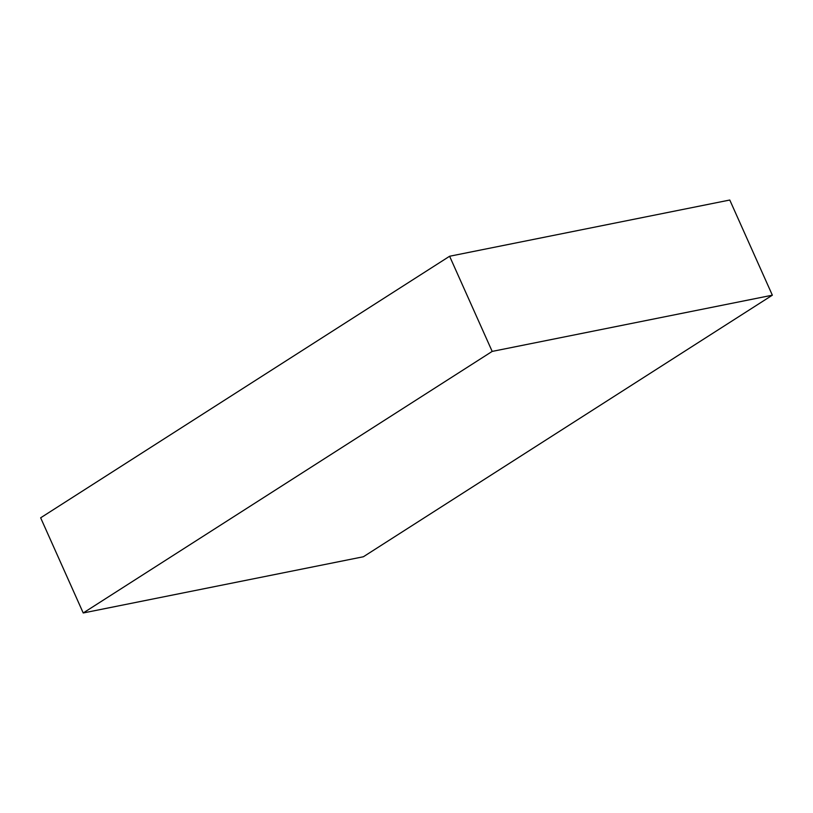 <?xml version="1.0" encoding="UTF-8"?>
<svg xmlns="http://www.w3.org/2000/svg" width="813" height="813" viewBox="0 0 813 813"><rect width="100%" height="100%" fill="white"/><g stroke="black" fill="none" stroke-linecap="round" stroke-linejoin="round"><path stroke-width="1.22" d="M40.65 517.81L83.221 612.972L363.391 556.753L772.35 295.19L729.779 200.028L772.35 295.19L492.18 351.409L449.609 256.247L729.779 200.028L449.609 256.247L492.18 351.409L83.221 612.972L40.65 517.81L449.609 256.247L40.65 517.81M83.221 612.972L363.391 556.753L772.35 295.19L492.18 351.409L83.221 612.972"/></g></svg>
